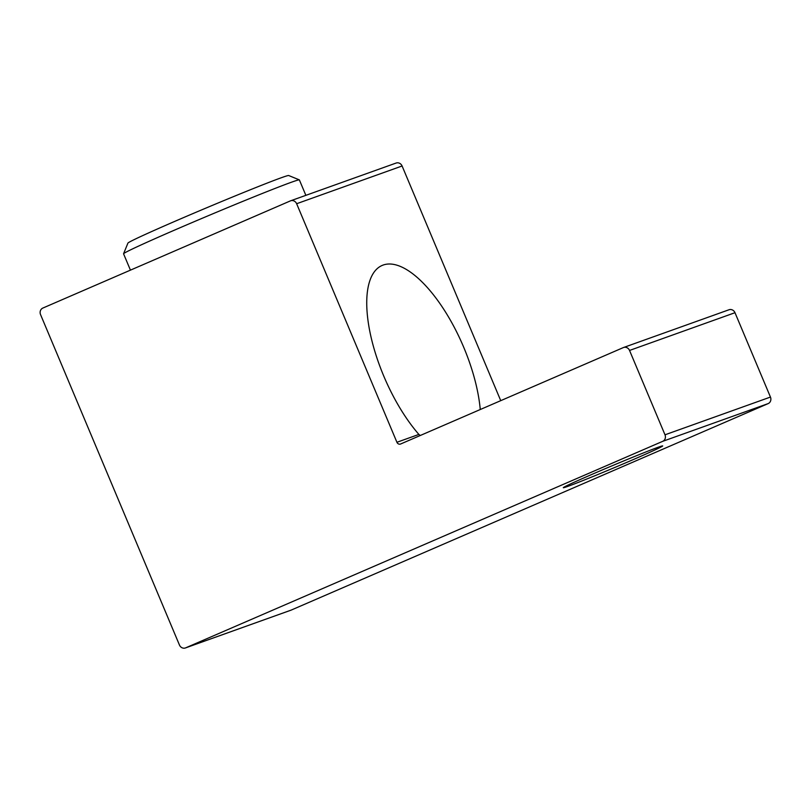 <?xml version="1.0" encoding="UTF-8"?>
<svg xmlns="http://www.w3.org/2000/svg" width="811" height="811" viewBox="0 0 811 811"><rect width="100%" height="100%" fill="white"/><g stroke="black" fill="none" stroke-linecap="round" stroke-linejoin="round"><path stroke-width="1.22" d="M567.741 486.407A53.911 1.298 -22.8 0 1 563.29 487.705A53.911 1.298 -22.8 0 1 612.487 465.626A53.911 1.298 -22.8 0 1 662.678 445.928A53.911 1.298 -22.8 0 1 623.75 463.669A53.911 1.298 -22.8 0 1 567.741 486.407M420.28 435.497L418.881 434.422A104.893 42.415 -113.4 0 1 370.526 334.791A104.893 42.415 -113.4 0 1 382.093 265.471A104.893 42.415 -113.4 0 1 441.062 305.22A104.893 42.415 -113.4 0 1 480.264 409.525M623.294 347.605L400.664 443.982A3.051 2.788 70.3 0 1 396.924 442.279L296.644 203.723A5.089 4.653 -109.7 0 0 290.409 200.885L42.851 308.058A5.089 4.653 -109.7 0 0 40.55 314.597L179.444 645.009A5.089 4.653 -109.7 0 0 185.678 647.847L662.699 441.336A5.089 4.653 -109.7 0 0 665 434.808L629.539 350.443A5.089 4.653 -109.7 0 0 623.294 347.605M395.859 163.153A5.089 4.653 70.3 0 1 402.094 165.991L500.742 400.664M728.744 309.863A5.089 4.653 70.3 0 1 734.989 312.701L770.45 397.066A5.089 4.653 70.3 0 1 768.149 403.604L291.139 610.115A5.089 4.653 70.3 0 1 290.612 610.298M130.439 270.144L123.566 253.813A95.353 2.291 -22.8 0 1 123.576 253.742A95.353 2.291 -22.8 0 1 210.586 214.743A95.353 2.291 -22.8 0 1 299.33 179.87A95.353 2.291 -22.8 0 1 299.371 179.91L305.869 195.35M299.33 179.87L288.675 175.521A87.213 2.098 157.2 0 0 207.504 207.423A87.213 2.098 157.2 0 0 127.925 243.097L123.576 253.742M396.924 442.279L418.881 434.422M296.644 203.723L402.094 165.991M185.678 647.847L291.139 610.115M662.699 441.336L768.149 403.604M665 434.808L770.45 397.066M629.539 350.443L734.989 312.701M290.662 200.783L396.113 163.052M185.425 647.948L290.875 610.217M623.558 347.503L729.008 309.761"/></g></svg>

